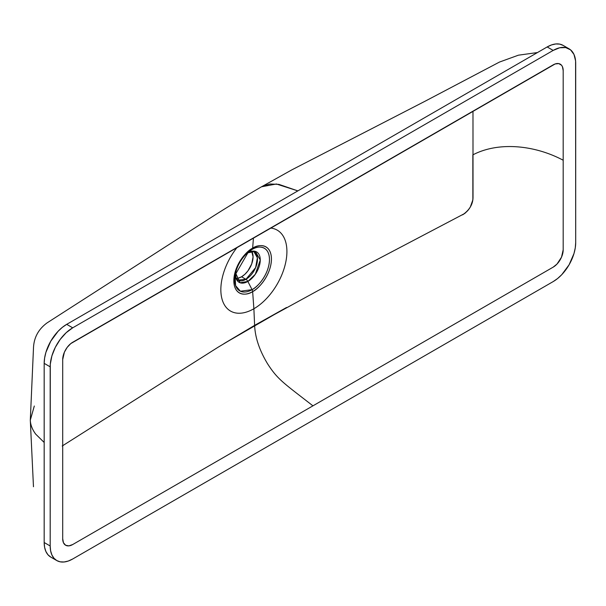 <?xml version="1.0" encoding="UTF-8"?>
<svg xmlns="http://www.w3.org/2000/svg" width="606" height="606" viewBox="0 0 606 606"><rect width="100%" height="100%" fill="white"/><g stroke="black" fill="none" stroke-linecap="round" stroke-linejoin="round"><path stroke-width="0.91" d="M286.161 307.704L254.618 325.354C255.149 337.58 259.482 350.412 267.61 363.858C277.76 379.545 282.964 382.545 312.938 405.838L553.18 267.14A14.158 8.173 120 0 0 563.186 249.801L563.186 160.226C534.704 145.054 498.503 141.395 472.847 154.878L472.869 199.866L470.286 207.085L467.817 210.577L464.779 213.456L318.688 290.251L254.618 325.354L253.884 308.749A46.715 26.975 120 0 0 285.767 262.156A46.715 26.975 120 0 0 270.534 228.053A46.715 26.975 -60 0 1 285.767 262.156A46.715 26.975 -60 0 1 253.884 308.749L252.641 291.6C258.141 289.297 271.185 275.253 271.443 259.027C271.185 243.104 258.141 244.127 252.641 248.172C247.134 250.475 234.09 264.527 233.833 280.745C234.09 296.667 247.134 295.645 252.641 291.6A3.538 2.045 -120 0 0 252.066 289.66L240.415 291.228L235.605 285.638L235.06 275.048L248.316 252.081L252.066 249.445A3.538 2.045 -120 0 0 252.641 248.172L253.452 237.916L252.641 248.172A26.596 15.355 120 0 0 233.833 280.745A26.596 15.355 120 0 0 252.641 291.6A26.596 15.355 120 0 0 271.443 259.027A26.596 15.355 120 0 0 252.641 248.172A3.538 2.045 60 0 1 252.066 249.445A24.626 14.218 -60 0 1 269.473 259.504A24.626 14.218 -60 0 1 252.066 289.66L247.862 281.449A3.538 2.045 -120 0 0 245.945 279.313L237.802 280.123L236.181 278.699M247.574 252.975A3.538 2.045 -120 0 0 247.71 252.907C248.119 252.013 254.399 250.876 254.081 251.922A16.279 9.401 -60 0 1 256.58 264.966A16.279 9.401 -60 0 1 245.945 279.313A3.538 2.045 60 0 1 247.862 281.449A17.544 10.128 120 0 1 235.514 272.851L240.029 282.76L247.862 281.449A17.544 10.128 120 0 0 260.262 259.966A17.544 10.128 120 0 0 247.862 252.8L247.71 252.907A3.538 2.045 -120 0 0 247.862 252.8L252.066 249.445L247.862 252.8A17.544 10.128 120 0 0 246.65 253.573M297.864 190.89L276.374 183.989L261.497 186.799L276.374 183.989L297.864 190.89L278.919 184.375L269.973 183.997L262.534 186.231L269.973 183.997L278.919 184.375L297.864 190.89L276.427 183.997L261.572 186.754L276.427 183.997L297.864 190.89M33.474 486.747L30.3 420.155C30.505 424.867 32.3 429.533 35.693 434.131L44.177 442.463L35.693 434.131C32.3 429.533 30.505 424.867 30.3 420.155L34.307 406.012M251.71 251.361L253.073 256.846L251.71 263.898L247.952 270.852L244.9 274.283L241.559 276.783L245.945 279.313L241.559 276.783A16.279 9.401 120 0 0 251.785 251.482M553.18 281.585L72.705 558.99L553.18 281.585L557.573 278.548L561.8 274.632L569.102 264.777L573.988 253.52L575.268 247.899L575.7 242.582A31.853 18.392 -60 0 1 553.18 281.585M236.279 278.351A16.279 9.401 120 0 0 241.559 276.783L238.219 278.139L236.135 278.343M50.775 557.096A31.853 18.392 120 0 1 44.177 542.514L44.177 363.358L50.184 366.827L44.177 363.358A31.853 18.392 120 0 1 66.698 324.346L62.304 327.384L58.078 331.308L50.775 341.163L45.889 352.419L44.609 358.032L44.177 363.358L44.177 542.514L50.184 545.983L50.184 366.827A31.853 18.392 -60 0 1 72.705 327.816L66.698 324.346L547.173 46.95L553.18 50.419L547.173 46.95A31.853 18.392 120 0 1 563.095 45.374L559.686 44.109L555.793 43.958L551.566 44.912L547.173 46.95L66.698 324.346L72.705 327.816L553.18 50.419A31.853 18.392 -60 0 1 569.102 48.844A31.853 18.392 -60 0 1 575.7 63.425L575.7 242.582L575.594 60.933L573.988 54.457L570.587 49.874L565.693 47.579L559.717 47.76L553.18 50.419L72.705 327.816L66.168 332.709L60.191 339.428L55.297 347.374L51.896 355.889L50.29 364.214L50.184 545.983L50.616 550.809L51.896 554.944L53.979 558.24L56.782 560.565L60.191 561.83L64.084 561.982L68.311 561.027L72.705 558.99A31.853 18.392 -60 0 1 56.782 560.565A31.853 18.392 -60 0 1 50.184 545.983L44.177 542.514L44.609 547.339L45.889 551.475L47.972 554.77L50.775 557.096L56.782 560.565M247.71 252.907A3.538 2.045 60 0 0 247.862 252.8L255.3 251.369L260.262 259.966L255.3 274.291L247.862 281.449L252.066 289.66A3.538 2.045 60 0 1 252.641 291.6L253.884 308.749A46.715 26.975 -60 0 1 221.993 298.978A46.715 26.975 -60 0 1 237.234 247.278A46.715 26.975 120 0 0 221.993 298.978A46.715 26.975 120 0 0 253.884 308.749L254.618 325.354C255.149 337.58 259.482 350.412 267.61 363.858C277.76 379.545 282.964 382.545 312.938 405.838L72.705 544.536A14.158 8.173 -60 0 1 64.41 544.241A14.158 8.173 -60 0 1 62.698 538.757L62.698 359.6A14.158 8.173 120 0 1 72.705 342.269L553.18 64.865A14.158 8.173 -60 0 1 559.005 63.66A14.158 8.173 -60 0 1 563.186 70.644L563.186 249.801L561.504 257.194L557.005 264.049L553.18 267.14L72.705 544.536L68.872 545.87L65.63 545.241L63.456 542.741L62.698 538.757L62.698 359.6L64.38 352.207L67.145 347.427L70.751 343.617L555.134 63.963L558.74 63.607L561.504 65.198L562.429 66.66L563.186 70.644L563.186 160.226C534.704 145.054 498.503 141.395 472.847 154.878L473.021 197.745C472.801 204.517 469.324 210.214 462.598 214.842C468.983 210.82 472.46 205.116 473.021 197.745L472.983 111.171M286.577 307.477L223.985 343.61L254.618 325.354L217.834 347.382L62.213 446.001M252.066 289.66A24.626 14.218 -60 0 1 235.06 275.048A24.626 14.218 -60 0 1 248.316 252.081A24.626 14.218 -60 0 1 252.066 249.445C257.156 245.695 269.238 244.756 269.473 259.504C269.238 274.518 257.156 287.532 252.066 289.66M254.081 251.922L257.368 257.815L255.634 267.594L245.945 279.313A16.279 9.401 -60 0 1 237.802 280.123L235.992 277.654L235.522 272.836M62.698 445.743L63.206 445.433L62.698 445.743M30.3 420.155L33.459 348.677C33.724 337.906 38.276 329.3 47.117 322.862L205.949 220.804C222.849 209.873 241.393 198.526 261.58 186.754L292.039 169.756L425.359 101.073L499.442 62.077L518.425 55.184L537.469 52.555M235.742 271.041L235.06 275.048C236.923 265.913 241.34 258.262 248.316 252.081L245.188 254.679M563.095 45.374L569.102 48.844"/></g></svg>
